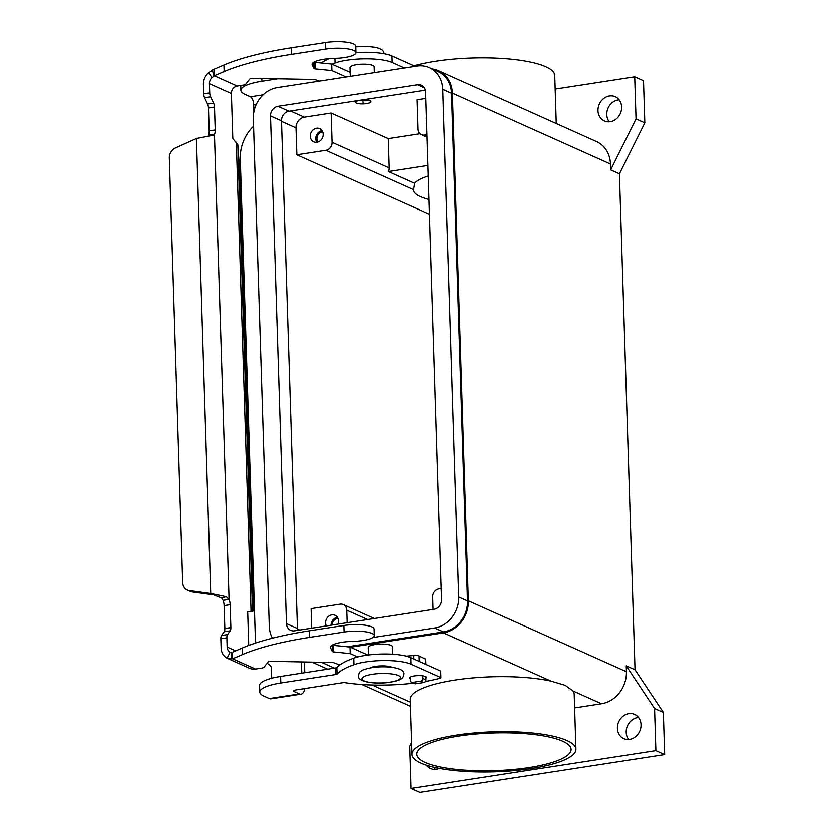 <?xml version="1.0" encoding="UTF-8"?>
<svg xmlns="http://www.w3.org/2000/svg" width="834" height="834" viewBox="0 0 834 834"><rect width="100%" height="100%" fill="white"/><g stroke="black" fill="none" stroke-linecap="round" stroke-linejoin="round"><path stroke-width="1.25" d="M425.84 678.167A8.444 2.064 178.2 0 0 426.414 677.385A8.444 2.064 178.2 0 0 425.486 676.489A8.444 2.064 178.2 0 0 415.957 675.707A8.444 2.064 178.2 0 0 409.525 677.917A8.444 2.064 178.2 0 0 410.307 678.751M619.141 99.892A13.271 11.509 -65.9 0 0 618.192 99.997A13.271 11.509 -65.9 0 0 607.892 108.639A13.271 11.509 -65.9 0 0 609.279 121.889M610.217 121.785A13.271 11.509 114.1 0 1 604.389 121.034A13.271 11.509 114.1 0 1 598.28 107.43A13.271 11.509 114.1 0 1 609.414 96.056A13.271 11.509 114.1 0 1 615.242 96.807A13.271 11.509 114.1 0 1 621.351 110.411A13.271 11.509 114.1 0 1 610.217 121.785M434.097 767.217A13.271 11.509 -65.9 0 0 435.369 769.282M439.289 768.302A13.271 11.509 114.1 0 1 436.318 769.177A13.271 11.509 114.1 0 1 430.48 768.427A13.271 11.509 114.1 0 1 426.414 765.122M638.542 717.438A13.271 11.509 -65.9 0 0 637.603 717.542A13.271 11.509 -65.9 0 0 627.293 726.195A13.271 11.509 -65.9 0 0 628.68 739.445M629.628 739.341A13.271 11.509 114.1 0 1 623.79 738.59A13.271 11.509 114.1 0 1 617.692 724.986A13.271 11.509 114.1 0 1 628.815 713.612A13.271 11.509 114.1 0 1 634.653 714.363A13.271 11.509 114.1 0 1 640.752 727.967A13.271 11.509 114.1 0 1 629.628 739.341M392.543 654.19L392.303 646.642A12.062 2.94 178.2 0 0 374.758 644.557A12.062 2.94 178.2 0 0 368.18 647.393L368.419 654.951M391.886 667.263A12.062 2.94 178.2 0 0 391.667 667.158A12.062 2.94 178.2 0 0 375.436 666.356A12.062 2.94 178.2 0 0 369.889 667.961M359.6 100.497A7.725 1.887 178.2 0 0 355.399 102.311A7.725 1.887 178.2 0 0 366.626 103.645A7.725 1.887 178.2 0 0 370.838 101.831A7.725 1.887 178.2 0 0 359.6 100.497M356.337 100.893A7.725 1.887 178.2 0 0 355.388 101.842L355.399 102.311M363.343 102.165L362.654 102.061L363.343 102.165M350.238 76.415L349.957 67.554A12.062 2.94 -1.8 0 1 356.535 64.708A12.062 2.94 -1.8 0 1 372.756 65.511A12.062 2.94 -1.8 0 1 374.08 66.793L374.268 72.704M322.685 131.96A5.932 5.15 -65.9 0 0 322.018 132.022A5.932 5.15 -65.9 0 0 317.358 136.015A5.932 5.15 -65.9 0 0 318.181 141.999M316.93 142.333A7.235 6.276 114.1 0 1 313.751 141.916A7.235 6.276 114.1 0 1 310.425 134.503A7.235 6.276 114.1 0 1 316.493 128.29A7.235 6.276 114.1 0 1 319.672 128.707A7.235 6.276 114.1 0 1 322.998 136.13A7.235 6.276 114.1 0 1 316.93 142.333M322.06 130.74A7.235 6.276 -65.9 0 0 321.976 130.75A7.235 6.276 -65.9 0 0 316.451 135.244A7.235 6.276 -65.9 0 0 316.857 142.343M426.435 119.835A7.235 6.276 114.1 0 1 426.351 116.927M337.978 618.515A5.932 5.15 -65.9 0 0 337.311 618.578A5.932 5.15 -65.9 0 0 332.203 625M326.344 625.907A7.235 6.276 114.1 0 1 331.786 614.856A7.235 6.276 114.1 0 1 334.966 615.263A7.235 6.276 114.1 0 1 337.864 624.134M337.343 617.306A7.235 6.276 -65.9 0 0 337.27 617.316A7.235 6.276 -65.9 0 0 331.046 625.187M420.899 763.027A82.055 20.016 -1.8 0 1 411.923 754.332A82.055 20.016 -1.8 0 1 474.431 732.877A82.055 20.016 -1.8 0 1 566.964 740.477A82.055 20.016 -1.8 0 1 575.94 749.172A82.055 20.016 -1.8 0 1 513.431 770.626A82.055 20.016 -1.8 0 1 420.899 763.027M411.923 754.332L410.192 699.361A82.055 20.016 -1.8 0 1 461.087 679.168A82.055 20.016 -1.8 0 1 551.045 681.097L565.223 685.287L572.979 690.917A82.055 20.016 -1.8 0 1 574.219 694.201L575.94 749.172M413.904 65.844A82.055 20.016 -1.8 0 1 545.79 66.783A82.055 20.016 -1.8 0 1 554.766 75.477L556.278 123.568M529.058 767.499A77.228 18.838 -1.8 0 1 416.739 754.176A77.228 18.838 -1.8 0 1 458.804 736.005A77.228 18.838 -1.8 0 1 571.113 749.328A77.228 18.838 -1.8 0 1 529.058 767.499M428.937 199.462A62.748 15.304 -1.8 0 1 413.497 189.975A62.748 15.304 -1.8 0 1 413.508 189.662L414.592 183.324A62.748 15.304 -1.8 0 1 428.207 176.026M425.767 98.495L417.042 99.851L417.959 129.082A7.235 6.276 -65.9 0 0 421.441 134.701A7.235 6.276 -65.9 0 0 424.621 135.108L426.904 134.754M427.873 165.476L388.373 171.575A7.235 6.276 -65.9 0 0 389.124 167.936L388.206 138.694L420.023 133.784M414.592 183.324L388.373 171.575M432.2 69.014A28.961 25.103 114.1 0 1 438.465 70.765A28.961 25.103 114.1 0 1 452.393 93.21L468.343 600.824A28.961 25.103 114.1 0 1 443.448 632.87L350.426 647.226M331.119 113.111L332.036 142.343A7.235 6.276 114.1 0 1 325.813 150.36L296.821 154.832L295.976 127.936A9.654 8.371 114.1 0 1 304.274 117.25L331.119 113.111L388.206 138.694M347.132 622.696L346.746 610.196A7.235 6.276 -65.9 0 0 343.264 604.577A7.235 6.276 -65.9 0 0 340.074 604.17L311.082 608.643L311.697 628.169M429.406 214.265L296.821 154.832M433.054 609.435L432.658 596.936A7.235 6.276 114.1 0 1 438.882 588.919L441.165 588.564M370.838 101.831L370.817 101.362A7.725 1.887 178.2 0 0 364.051 99.705M372.808 637.541L434.639 627.992A27.991 24.269 -65.9 0 0 458.7 597.019L442.75 89.405A27.991 24.269 -65.9 0 0 429.281 67.7L438.069 71.641A27.991 24.269 114.1 0 1 451.528 93.345L467.488 600.949A27.991 24.269 114.1 0 1 443.417 631.932L347.351 646.767M429.281 67.7A27.991 24.269 -65.9 0 0 416.979 66.115L277.368 87.664A27.991 24.269 -65.9 0 0 253.307 118.647L269.257 626.261A27.991 24.269 -65.9 0 0 272.374 638.177M425.319 90.249L288.929 111.297A8.684 7.527 -65.9 0 0 281.465 120.909L297.415 628.523A8.684 7.527 -65.9 0 0 297.665 630.337M277.951 106.377L417.573 84.828A8.684 7.527 114.1 0 1 421.389 85.318A8.684 7.527 114.1 0 1 425.569 92.053L441.52 599.667A8.684 7.527 114.1 0 1 434.055 609.279L294.433 630.838A8.684 7.527 114.1 0 1 290.618 630.337A8.684 7.527 114.1 0 1 286.437 623.603L270.487 115.989A8.684 7.527 114.1 0 1 277.951 106.377L288.929 111.297M340.574 642.514L343.931 642.003M438.465 70.765L596.539 141.613A28.961 25.103 114.1 0 1 610.467 164.058L610.655 169.907L636.029 118.981L634.705 76.874L555.204 89.144M634.705 76.874L643.494 80.815L644.818 122.911L619.433 173.847L635.018 669.754L626.24 665.824L626.417 671.672A28.961 25.103 114.1 0 1 601.533 703.719L574.647 707.868M626.24 665.824L654.554 708.462L655.878 750.569L411.016 788.359L409.702 746.253L411.548 742.541M644.818 122.911L636.029 118.981M619.433 173.847L610.655 169.907M635.018 669.754L663.343 712.403L654.554 708.462M663.343 712.403L664.667 754.509L655.878 750.569M664.667 754.509L419.804 792.3L411.016 788.359M259.76 692.032A38.614 9.424 -1.8 0 1 280.787 682.952L280.578 676.405A38.614 9.424 -1.8 0 0 259.551 685.485L259.76 692.032A38.614 9.424 -1.8 0 0 263.992 696.129L269.288 698.506A13.511 5.88 81.2 0 0 270.946 698.767L301.011 694.117A13.511 5.88 -98.8 0 1 299.364 693.867L294.058 691.49L294.027 690.437M304.754 688.509A13.511 5.88 -98.8 0 1 301.011 694.117M280.578 676.405L335.57 667.919A2.408 0.584 178.2 0 0 336.821 667.481A96.535 23.55 -1.8 0 1 353.731 658.109A33.787 8.246 -1.8 0 1 410.797 657.63L440.435 670.911A2.408 0.584 -1.8 0 1 440.696 671.172L440.905 677.719A2.408 0.584 -1.8 0 1 440.206 678.157A72.402 17.66 -1.8 0 1 425.413 681.409M280.787 682.952L335.779 674.466A2.408 0.584 178.2 0 0 337.03 674.039A96.535 23.55 -1.8 0 1 353.939 664.656A33.787 8.246 -1.8 0 1 410.995 664.177L440.644 677.458A2.408 0.584 -1.8 0 1 440.905 677.719M413.549 683.129A72.402 17.66 -1.8 0 1 345.099 682.66A2.408 0.584 178.2 0 0 342.555 682.681L296.153 689.843A4.827 1.178 178.2 0 0 293.526 690.979A4.827 1.178 178.2 0 0 294.058 691.49M267.141 663.186A38.614 33.475 -65.9 0 0 269.591 665.011A4.827 4.18 114.1 0 1 271.384 668.461L271.686 678.198M253.536 125.944A4.827 4.18 -65.9 0 1 252.692 127.07A38.614 33.475 114.1 0 0 240.255 158.762L255.298 637.457A38.614 33.475 -65.9 0 0 255.85 642.92M304.754 672.673L304.42 661.946M301.741 673.132L301.387 661.883M253.88 111.735L253.661 104.782A6.755 2.94 -98.8 0 0 250.388 96.859L245.081 94.482A38.614 9.424 -1.8 0 1 240.849 90.385A38.614 9.424 -1.8 0 1 261.886 81.305L277.774 78.855M331.88 64.197A96.535 23.55 -1.8 0 1 335.028 63.009A33.787 8.246 -1.8 0 1 392.095 62.529L404.417 68.054M321.184 63.03A96.535 23.55 -1.8 0 1 329.149 58.693M312.177 63.822L312.218 65A21.715 5.296 178.2 0 1 312.062 64.416A21.715 5.296 178.2 0 1 334.486 58.411A20.756 5.067 -1.8 0 0 355.909 52.678L355.711 46.131A20.756 5.067 178.2 0 0 335.643 41.7A20.756 5.067 178.2 0 0 325.521 42.555L291.16 47.851A168.927 41.21 178.2 0 0 223.929 65.052L214.067 69.285L214.275 75.831L224.127 71.609A168.927 41.21 -1.8 0 1 291.358 54.408L325.729 49.102A20.756 5.067 -1.8 0 1 335.852 48.247A20.756 5.067 -1.8 0 1 355.909 52.678A33.787 8.246 -1.8 0 1 391.886 55.982L415.134 66.397M232.384 652.219L232.592 658.766L255.506 669.035A13.511 11.718 -65.9 0 1 249.564 668.274L227.077 658.172L230.101 652.136L231.821 652.49L242.246 647.987A168.927 41.21 -1.8 0 1 309.477 630.785L343.837 625.49A20.756 5.067 -1.8 0 1 353.96 624.635A20.756 5.067 -1.8 0 1 374.028 629.065L374.237 635.612A20.756 5.067 178.2 0 0 354.169 631.182A20.756 5.067 178.2 0 0 344.046 632.036L309.685 637.343A168.927 41.21 178.2 0 0 242.454 654.534L232.592 658.766L227.077 658.172A13.511 11.718 114.1 0 1 221.104 647.955L220.822 638.75A4.827 2.095 -98.8 0 1 221.49 635.518L224.158 631.734A4.827 2.095 81.2 0 0 224.826 628.502L224.106 605.63A7.235 3.148 81.2 0 0 223.043 600.365L221.583 598.03L213.796 594.892L192.404 591.984A9.654 8.371 114.1 0 1 190.392 591.41L187.316 590.034A9.654 8.371 -65.9 0 0 189.328 590.608L210.721 593.516L226.212 596.696L229.058 599.438A7.235 3.148 -98.8 0 1 230.121 604.702L230.841 627.575A4.827 2.095 -98.8 0 1 230.174 630.806L227.505 634.591A4.827 2.095 81.2 0 0 226.838 637.822L227.119 647.028A6.755 5.859 -65.9 0 0 230.101 652.136L230.361 652.261M319.297 81.19L315.304 79.762A2.408 0.584 178.2 0 0 313.73 79.543L252.723 78.375A2.408 0.584 178.2 0 0 249.887 78.917L245.592 84.307A4.827 1.178 -1.8 0 1 243.059 85.193L237.179 86.1L214.275 75.831L212.055 77.77L208.677 72.714A13.511 11.718 114.1 0 0 203.402 84.672L203.694 93.867A4.827 2.095 81.2 0 0 204.591 97.807L207.572 104.114A4.827 2.095 -98.8 0 1 208.469 108.055L209.188 130.928A7.235 3.148 -98.8 0 1 208.427 135.369L214.442 134.441L212.774 135.4L196.428 138.569L175.421 148.025A9.654 8.371 114.1 0 0 169.333 158.043L182.677 582.549A9.654 8.371 -65.9 0 0 187.316 590.034M247.875 611.749L253.275 610.999L253.255 603.701L239.629 170.219L237.784 144.699L233.207 139.184A1.209 0.521 81.2 0 1 232.769 137.871L231.372 93.585A6.755 5.859 114.1 0 1 237.179 86.1M350.113 72.37L331.661 64.093L315.023 62.404A2.408 0.584 -1.8 0 1 313.949 62.154M312.218 65L313.97 68.544A2.408 0.584 178.2 0 0 315.231 68.961L331.859 70.64L346.152 77.051M223.043 600.365L229.058 599.438L214.442 134.441A7.235 3.148 81.2 0 0 215.203 130L214.484 107.127A4.827 2.095 81.2 0 0 213.587 103.187L210.606 96.88A4.827 2.095 -98.8 0 1 209.709 92.939L209.417 83.744A6.755 5.859 -65.9 0 1 212.055 77.77M208.677 72.714L214.067 69.285M331.661 64.093L331.859 70.64M237.784 144.699L252.462 611.499L247.239 611.843M248.72 645.401L247.688 612.573A1.209 0.521 -98.8 0 1 248.052 611.635L251.024 611.259L236.283 142.26M213.796 594.892L210.721 593.516L196.428 138.569M357.661 656.931L350.186 653.575L333.548 651.896A2.408 0.584 -1.8 0 1 332.297 651.479L330.535 647.935A21.715 5.296 -1.8 0 1 330.379 647.351A21.715 5.296 -1.8 0 1 352.803 641.346A20.756 5.067 178.2 0 0 374.237 635.612M255.506 669.035L261.376 668.128A4.827 1.178 178.2 0 0 263.909 667.242L268.204 661.852A2.408 0.584 -1.8 0 1 271.04 661.31L332.047 662.477A2.408 0.584 -1.8 0 1 333.621 662.686L339.772 664.906M332.276 645.089A2.408 0.584 178.2 0 0 333.339 645.339L349.978 647.028L367.825 655.024M406.262 656.118L413.706 655.514A4.827 1.178 -1.8 0 1 419.012 655.972L425.58 659.121M350.186 653.575L349.978 647.028M410.255 677.041L410.359 680.346A2.408 2.095 -65.9 0 0 412.58 682.358L420.743 681.097A2.408 2.095 -65.9 0 0 422.817 678.428L422.734 675.811M425.788 676.645L425.893 679.804A2.408 2.095 114.1 0 1 423.818 682.473L415.655 683.734A2.408 2.095 114.1 0 1 414.592 683.599L411.516 682.222M390.01 682.108A19.307 4.712 178.2 0 0 398.402 675.519A19.307 4.712 178.2 0 0 372.444 674.237A19.307 4.712 178.2 0 0 364.041 680.825A19.307 4.712 178.2 0 0 390.01 682.108M424.621 135.108L426.956 136.15M410.276 702.124L371.964 684.954M334.361 668.097L321.351 662.269M551.045 681.097L443.448 632.87M332.036 142.343L389.124 167.936M325.813 150.36L413.508 189.662M290.461 111.068L304.274 117.25M346.746 610.196L367.596 619.537M281.485 121.441L295.976 127.936M297.446 629.055L299.625 630.035M458.7 597.019L467.488 600.949M434.639 627.992L443.417 631.932M442.75 89.405L451.528 93.345M417.573 84.828L424.298 87.841M270.487 115.989L281.465 120.909M286.437 623.603L297.415 628.523M610.467 164.058L452.393 93.21M601.533 703.719L572.979 690.917M626.417 671.672L468.343 600.824M269.288 698.506L299.364 693.867M440.644 677.458L440.435 670.911M335.779 674.466L335.57 667.919M337.03 674.039L336.821 667.481M353.939 664.656L353.731 658.109M410.995 664.177L410.797 657.63M256.299 104.375L253.661 104.782M250.388 96.859L263.106 94.899M261.793 78.542L261.886 81.305M334.882 58.401L335.028 63.009M391.886 55.982L392.095 62.529M344.046 632.036L343.837 625.49M209.188 130.928L215.203 130M213.713 76.301L212.472 70.014M231.372 93.585L209.417 83.744M203.694 93.867L209.709 92.939M204.591 97.807L210.606 96.88M207.572 104.114L213.587 103.187M208.469 108.055L214.484 107.127M325.521 42.555L325.729 49.102M313.772 62.258L313.97 68.544M315.023 62.404L315.231 68.961M223.929 65.052L224.127 71.609M291.16 47.851L291.358 54.408M227.119 647.028L235.615 650.833M221.583 598.03L226.212 596.696M192.404 591.984L189.328 590.608M231.821 652.49L230.976 659.1M242.454 654.534L242.246 647.987M330.535 647.935L330.504 646.757M332.297 651.479L332.099 645.193M333.548 651.896L333.339 645.339M413.82 658.985L413.706 655.514M419.179 661.383L419.012 655.972M425.747 664.323L425.569 658.912M309.685 637.343L309.477 630.785M412.58 682.358L415.655 683.734M420.743 681.097L423.818 682.473M422.817 678.428L425.893 679.804M220.822 638.75L226.838 637.822M221.49 635.518L227.505 634.591M224.158 631.734L230.174 630.806M224.826 628.502L230.841 627.575M224.106 605.63L230.121 604.702M358.443 675.613C358.964 672.882 359.923 671.297 361.351 670.859C362.707 670.307 361.737 669.619 371.818 667.627C387.08 665.23 405.46 667.961 403.792 674.185C403.281 676.916 402.311 678.501 400.893 678.949C399.538 679.491 400.508 680.179 390.416 682.17C375.154 684.568 356.775 681.837 358.443 675.613M384.297 53.803L382.629 50.353L379.053 48.351L374.925 47.288L367.648 46.506L355.732 46.829M421.441 134.701L426.987 137.183M410.411 706.242L361.82 684.464M327.626 669.139L311.895 662.092M343.264 604.577L374.32 618.505M240.703 85.558L240.849 90.385M425.674 659.006L425.851 664.375"/></g></svg>

